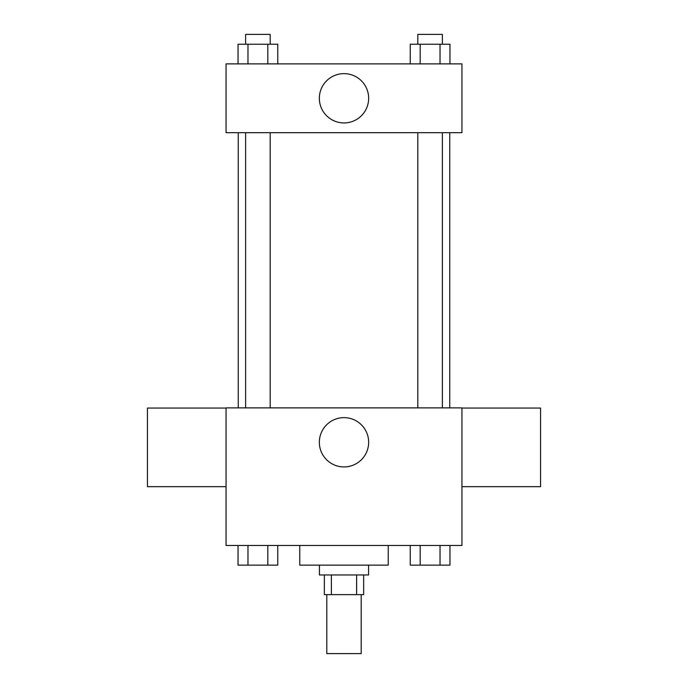 <?xml version="1.0" encoding="UTF-8"?>
<svg xmlns="http://www.w3.org/2000/svg" width="688" height="688" viewBox="0 0 688 688"><rect width="100%" height="100%" fill="white"/><g stroke="black" fill="none" stroke-linecap="round" stroke-linejoin="round"><path stroke-width="1.03" d="M326.8 594.63L326.8 653.6L361.2 653.6L361.2 594.63M356.608 574.97L356.608 594.63L324.34 594.63L324.34 574.97M356.608 594.63L363.66 594.63L363.66 574.97M368.57 565.14L368.57 574.97L319.43 574.97L319.43 565.14M331.392 574.97L331.392 594.63M299.77 545.489L299.77 565.14L388.23 565.14L388.23 545.489M461.94 545.489L226.06 545.489L226.06 407.889L461.94 407.889L461.94 545.489M368.648 442.289A24.648 24.648 0 0 1 331.676 463.635A24.648 24.648 0 0 1 331.676 420.936A24.648 24.648 0 0 1 368.648 442.289M461.94 486.674L540.57 486.674L540.57 408.044L461.94 408.044M226.06 408.044L147.43 408.044L147.43 486.674L226.06 486.674M449.754 132.689L449.754 407.889M417.814 407.889L417.814 132.689M270.186 132.689L270.186 407.889M461.94 132.689L226.06 132.689L226.06 63.889L461.94 63.889L461.94 132.689M368.648 98.289A24.648 24.648 0 0 1 331.676 119.635A24.648 24.648 0 0 1 331.676 76.936A24.648 24.648 0 0 1 368.648 98.289M449.961 63.889L449.961 44.23L410.237 44.23L410.237 63.889M440.028 44.23L440.028 63.889M420.17 44.23L420.17 63.889M417.814 44.23L417.814 34.4L442.384 34.4L442.384 44.23M277.763 63.889L277.763 44.23L238.039 44.23L238.039 63.889M267.83 44.23L267.83 63.889M247.972 44.23L247.972 63.889M245.616 44.23L245.616 34.4L270.186 34.4L270.186 44.23M449.961 545.489L449.961 565.14L410.237 565.14L410.237 545.489M440.028 545.489L440.028 565.14M420.17 545.489L420.17 565.14M442.384 565.14L417.814 565.14M277.763 545.489L277.763 565.14L238.039 565.14L238.039 545.489M267.83 545.489L267.83 565.14M247.972 545.489L247.972 565.14M270.186 565.14L245.616 565.14M238.246 132.689L238.246 407.889M442.384 407.889L442.384 132.689M245.616 132.689L245.616 407.889"/></g></svg>
